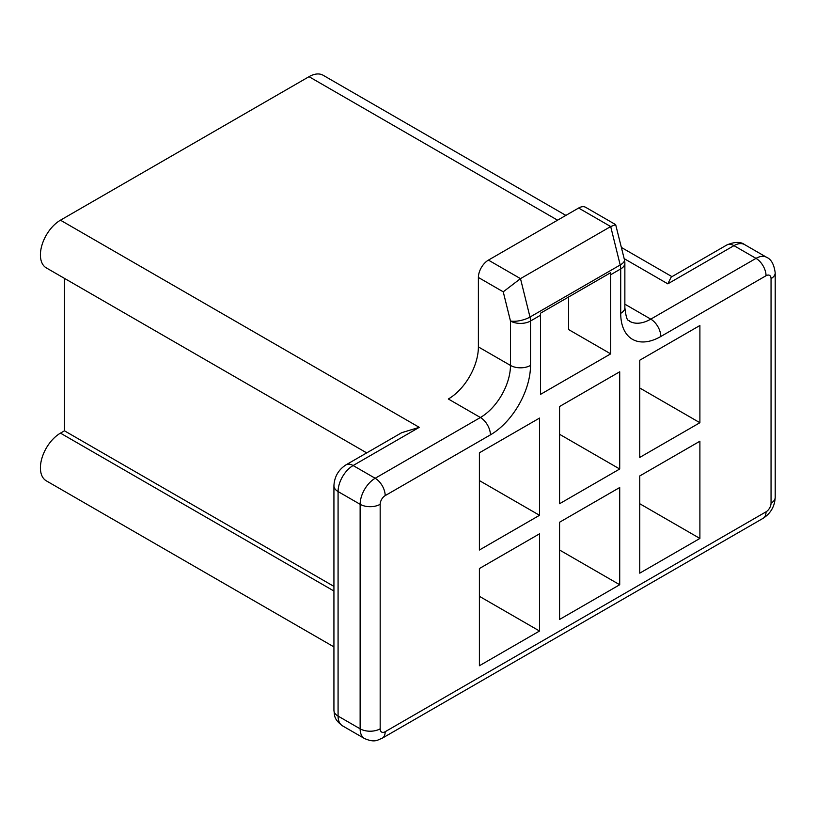 <?xml version="1.0" encoding="UTF-8"?>
<svg xmlns="http://www.w3.org/2000/svg" width="816" height="816" viewBox="0 0 816 816"><rect width="100%" height="100%" fill="white"/><g stroke="black" fill="none" stroke-linecap="round" stroke-linejoin="round"><path stroke-width="1.22" d="M610.694 274.727L610.694 353.858L540.529 394.363L540.529 315.231A14.178 8.18 -120 0 0 540.396 313.273L610.562 272.768A14.178 8.18 60 0 1 610.694 274.727L620.711 268.933A14.178 8.18 0 0 0 624.862 263.15A14.178 14.178 0 0 0 624.444 259.743A14.178 5.171 166.1 0 1 620.201 264.976L529.992 317.057A14.178 5.171 166.1 0 1 510.469 321.014A14.178 8.18 0 0 0 530.512 321.014A14.178 8.18 -120 0 0 529.992 317.057L520.486 278.633L503.237 291.822L510.469 321.014L510.469 365.425A42.524 24.551 -60 0 1 480.4 417.506L375.166 478.268A21.257 12.271 120 0 0 360.131 504.298L360.131 728.821A21.257 12.271 120 0 0 364.538 738.551L342.485 725.822A21.257 12.271 -60 0 1 338.079 716.091L338.079 491.569L360.131 504.298A14.178 8.18 180 0 0 380.174 504.298A7.089 4.09 -60 0 1 385.183 495.618L490.416 434.867A56.692 32.732 120 0 0 530.512 365.425A14.178 8.18 180 0 1 510.469 365.425L478.39 346.912A42.524 24.551 -60 0 1 448.331 398.993L480.4 417.506A14.178 8.18 -120 0 1 490.416 434.867M624.444 259.743L615.662 224.635L610.694 226.552L520.486 278.633L488.417 260.11A14.178 8.18 120 0 0 478.39 277.471L503.237 291.822M479.4 568.538L539.529 533.817L539.529 631.023L479.4 665.744L479.4 568.538M559.572 522.24L619.711 487.519L619.711 584.735L559.572 619.456L559.572 522.24M639.754 475.952L699.893 441.232L699.893 538.448L639.754 573.158L639.754 475.952M479.4 452.798L539.529 418.088L539.529 515.294L479.4 550.015L479.4 452.798M559.572 406.511L619.711 371.79L619.711 469.006L559.572 503.727L559.572 406.511M639.754 360.223L699.893 325.502L699.893 422.719L639.754 457.429L639.754 360.223M615.662 224.635L585.704 207.335A14.178 8.18 120 0 0 578.615 208.039L610.694 226.552L620.201 264.976A14.178 8.18 60 0 1 620.711 268.933L620.711 313.354A56.692 32.732 120 0 0 660.807 336.498L766.04 275.737A7.089 4.09 -60 0 1 771.049 278.633L771.049 503.146A7.089 4.09 -60 0 1 766.04 511.826L385.183 731.707A7.089 4.09 -60 0 1 380.174 728.821L380.174 504.298M565.876 215.393L323.187 75.286A28.346 16.371 120 0 0 309.019 76.684L60.455 220.187A28.346 16.371 120 0 0 41.942 245.167A28.346 16.371 120 0 0 46.288 267.883L366.721 452.89M610.694 353.858L568.599 329.552L568.599 296.993M478.39 346.912L478.39 277.471M385.183 495.618A14.178 8.18 -120 0 0 375.166 478.268L353.114 465.538A14.178 8.18 60 0 0 346.025 464.834L401.737 432.674L419.261 427.339L60.455 220.187M624.179 258.641L667.814 283.846L671.17 277.114L726.883 244.953A14.178 8.18 -120 0 1 733.961 245.647A21.257 12.271 -60 0 1 744.6 244.596C740.653 241.587 734.747 241.699 726.883 244.953M488.417 260.11L578.615 208.039M333.928 591.019L60.455 433.133A28.346 16.371 120 0 0 41.942 458.113A28.346 16.371 120 0 0 46.288 480.828L333.928 646.894M60.455 433.133L64.464 430.817L333.928 586.388M64.464 278.389L64.464 430.817M479.4 596.312L539.529 631.023M559.572 550.015L619.711 584.735M639.754 503.727L699.893 538.448M479.4 480.583L539.529 515.294M559.572 434.285L619.711 469.006M639.754 387.998L699.893 422.719M540.529 315.231L530.512 321.014L530.512 365.425M620.711 313.354A14.178 8.18 0 0 0 624.862 307.561L624.862 263.15M660.807 336.498A14.178 8.18 -120 0 0 650.78 319.138A42.524 24.551 -60 0 1 629.524 321.239C628.912 319.189 626.759 324.197 624.862 307.561M766.04 275.737A14.178 8.18 -120 0 0 756.014 258.376L650.78 319.138L624.862 304.174M771.049 278.633A14.178 8.18 0 0 0 775.2 272.85C774.078 264.415 771.222 259.243 766.642 257.326A21.257 12.271 120 0 0 756.014 258.376L733.961 245.647L667.814 283.846M771.049 503.146A14.178 8.18 -0 0 0 775.2 497.362C774.731 506.41 770.702 513.386 763.103 518.313A14.178 8.18 60 0 0 766.04 511.826M385.183 731.707A14.178 8.18 60 0 1 382.255 738.194L763.103 518.313M380.174 728.821A14.178 8.18 180 0 1 360.131 728.821L338.079 716.091A14.178 8.18 0 0 1 333.928 710.297L333.928 485.785A14.178 8.18 0 0 0 338.079 491.569A21.257 12.271 -60 0 1 353.114 465.538L419.261 427.339M309.019 76.684L557.573 220.187M775.2 272.85L775.2 497.362M382.255 738.194C377.42 739.99 375.054 743.009 364.538 738.551M766.642 257.326L744.6 244.596M346.025 464.834C338.426 469.761 334.397 476.738 333.928 485.785M333.928 710.297C334.784 715.377 333.356 718.937 342.485 725.822M621.404 247.462L671.966 276.655"/></g></svg>
